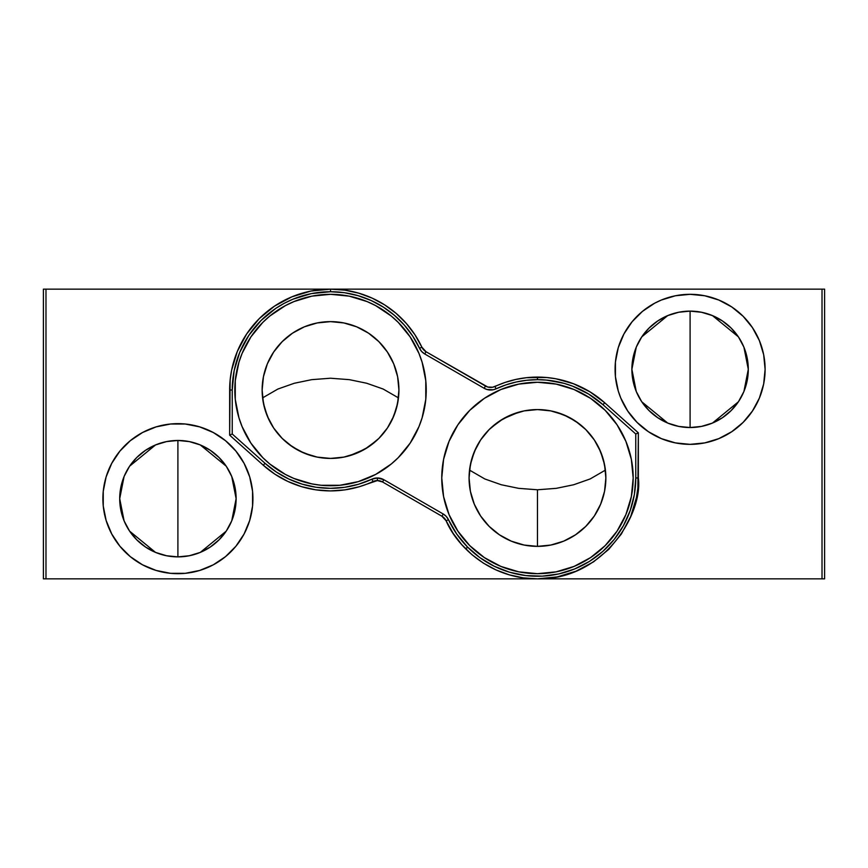 <?xml version="1.0" encoding="UTF-8"?>
<svg xmlns="http://www.w3.org/2000/svg" width="868" height="868" viewBox="0 0 868 868"><rect width="100%" height="100%" fill="white"/><g stroke="black" fill="none" stroke-linecap="round" stroke-linejoin="round"><path stroke-width="1.3" d="M690.093 311.124A58.199 58.199 0 0 1 748.292 369.334A58.199 58.199 0 0 1 690.093 427.533A58.199 58.199 0 0 1 631.882 369.334A58.199 58.199 0 0 1 690.093 311.124L690.093 427.533L678.733 426.416L667.817 423.107L657.749 417.725L648.938 410.488L641.691 401.667L636.32 391.609L633 380.683L631.882 369.334L633 357.974L636.32 347.059L641.691 337.001L648.938 328.18L657.749 320.943L667.817 315.561L678.733 312.252L690.093 311.124L701.442 312.252L712.357 315.561L722.426 320.943L731.247 328.18L738.484 337.001L743.865 347.059L747.174 357.974L748.292 369.334L747.174 380.683L743.865 391.609L738.484 401.667L731.247 410.488L722.426 417.725L712.357 423.107L701.442 426.416L690.093 427.533L690.093 311.124L701.301 312.22M689.767 427.533L678.874 426.448M678.592 426.383L667.937 423.15M667.698 423.052L641.81 401.83M641.582 401.493L636.396 391.793M636.244 391.425L631.882 369.334L636.244 347.243M636.396 346.874L641.582 337.164M641.81 336.827L667.698 315.605M667.937 315.507L678.581 312.274M678.874 312.22L690.049 311.124M177.907 556.876A58.199 58.199 0 0 1 119.708 498.666A58.199 58.199 0 0 1 177.907 440.467L177.907 556.876L166.558 555.748L155.643 552.439L145.574 547.057L136.753 539.82L129.516 530.999L124.135 520.941L120.826 510.026L119.708 498.666L120.826 487.317L124.135 476.391L129.516 466.333L136.753 457.512L145.574 450.275L155.643 444.893L166.558 441.584L177.907 440.467L189.267 441.584L200.183 444.893L210.251 450.275L219.061 457.512L226.309 466.333L231.68 476.391L235 487.317L236.118 498.666L235 510.026L231.68 520.941L226.309 530.999L219.061 539.82L210.251 547.057L200.183 552.439L189.267 555.748L177.907 556.876L177.907 440.467A58.199 58.199 0 0 1 236.118 498.666A58.199 58.199 0 0 1 177.907 556.876M177.593 556.865L166.699 555.78M166.406 555.726L155.763 552.493M155.524 552.395L129.636 531.173M129.408 530.836L124.222 521.125M124.07 520.757L119.708 498.666L124.07 476.575M124.222 476.206L129.408 466.507M129.636 466.17L155.524 444.948M155.763 444.85L166.406 441.617M166.699 441.552L177.875 440.467M170.638 573.336A75.017 75.017 0 0 0 177.864 573.683A75.017 75.017 0 0 1 102.891 498.666A75.017 75.017 0 0 1 177.907 423.649A75.017 75.017 0 0 0 115.585 456.915M115.487 457.067A75.017 75.017 0 0 0 111.766 463.273L106.124 476.89L103.259 491.321L103.259 506.022L106.124 520.442L111.755 534.026L119.925 546.254L130.319 556.659L142.547 564.829L156.131 570.45L170.562 573.325L185.264 573.325L199.683 570.45L213.278 564.829L225.496 556.659L235.901 546.254L244.071 534.026L249.702 520.442L252.566 506.022L252.566 491.321L249.702 476.89L244.071 463.306L235.901 451.078L225.496 440.684L213.278 432.514L199.683 426.882L185.264 424.018L170.562 424.018L156.131 426.882L142.547 432.514L130.319 440.684L119.925 451.078L111.755 463.306M111.733 463.338A75.017 75.017 0 0 0 108.587 527.343M108.619 527.408A75.017 75.017 0 0 0 111.722 533.972M111.788 534.091A75.017 75.017 0 0 0 115.477 540.254M115.596 540.438A75.017 75.017 0 0 0 170.475 573.314M690.038 294.317A75.017 75.017 0 0 0 682.812 294.664M682.66 294.686A75.017 75.017 0 0 0 627.748 327.605M627.683 327.703A75.017 75.017 0 0 0 615.434 376.669L618.298 391.11L620.783 398.043L627.716 411.009L637.047 422.38L648.407 431.7L661.383 438.633L675.456 442.908L690.093 444.351A75.017 75.017 0 0 1 615.076 369.334A75.017 75.017 0 0 1 690.093 294.317L675.456 295.76L661.383 300.024L654.722 303.171L642.504 311.341L632.099 321.746L623.929 333.974L618.298 347.558L615.434 361.978L615.434 376.679M615.434 376.701A75.017 75.017 0 0 0 690.093 444.351L704.718 442.908L718.791 438.633L731.767 431.7L743.138 422.38L752.458 411.009L759.391 398.043L763.666 383.971L765.109 369.334L763.666 354.697L759.391 340.625L752.458 327.659L743.138 316.288L731.767 306.957L718.791 300.024L704.718 295.76L690.093 294.317A75.017 75.017 0 0 1 765.109 369.334A75.017 75.017 0 0 1 690.093 444.351A75.017 75.017 0 0 0 752.415 411.085M421.87 347.189L419.526 348.285L412.745 336.155L404.325 325.088L394.43 315.334L383.255 307.066L371.027 300.458L357.985 295.641L344.401 292.711L330.534 291.724L330.534 289.142A100.883 100.883 0 0 1 421.87 347.189L414.915 334.733L406.267 323.384L396.112 313.37L384.643 304.885L372.09 298.104L358.712 293.156L344.759 290.151L330.534 289.142L822.018 289.142L822.018 578.858L43.4 578.858L45.982 578.858L45.982 289.142L43.4 289.142L43.4 578.858L43.4 289.142L330.534 289.142L45.982 289.142L45.982 578.858L537.466 578.858L557.148 576.916L576.081 571.177L593.517 561.856L608.804 549.314L621.347 534.026L630.678 516.579L636.418 497.657L637.871 487.859L638.349 432.839L604.703 402.763L602.978 404.694L635.767 434L602.978 404.694L588.602 394.029L572.533 386.141L564.026 383.33L546.417 380.086L537.466 379.674L537.466 377.092A100.883 100.883 0 0 1 604.703 402.763L589.947 391.815L573.455 383.732L555.77 378.763L546.656 377.515L526.529 377.689L515.722 379.468L505.165 382.408L492.633 387.236L487.729 387.019L426.058 351.757L421.87 347.189A10.351 10.351 0 0 0 426.058 351.757L485.462 386.043A10.351 10.351 0 0 0 494.988 386.477A100.883 100.883 0 0 1 537.466 377.092L537.466 379.674A98.301 98.301 0 0 1 602.978 404.694L604.703 402.763L638.349 432.839L638.349 477.975L635.767 477.975A98.301 98.301 0 0 1 448.474 519.715L456.763 534.08L467.342 546.851L479.917 557.668L494.142 566.207L509.592 572.24L525.834 575.582L542.413 576.146L558.851 573.922L574.681 568.952L589.448 561.401L602.739 551.484L614.164 539.462L623.408 525.693L630.211 510.558L634.367 494.5L635.767 477.975L635.767 434L638.349 432.839L635.767 434L635.767 477.975L638.349 477.975C643.155 513.075 604.334 579.965 537.466 578.858C489.509 578.858 456.655 545.733 446.13 520.811L453.085 533.267L461.733 544.616L471.888 554.63L483.357 563.115L495.91 569.896L509.288 574.844L523.241 577.849L537.466 578.858L824.6 578.858L822.018 578.858L822.018 289.142L330.534 289.142L310.852 291.084L291.919 296.823L274.483 306.144L259.196 318.686L246.653 333.974L237.322 351.421L231.582 370.343L230.128 380.141L229.651 435.161L263.297 465.237L274.906 474.188L287.699 481.371L301.402 486.612L315.713 489.812L330.339 490.908L344.965 489.867L359.298 486.72L377.374 480.568L377.374 477.975A12.933 12.933 0 0 1 383.84 479.711L382.538 481.957A10.351 10.351 0 0 0 377.374 480.568L382.538 481.957L441.942 516.243L446.13 520.811L448.474 519.715L446.13 520.811A10.351 10.351 0 0 0 441.942 516.243L443.233 514.008A12.933 12.933 0 0 1 448.474 519.715L446.293 516.46L443.233 514.008L441.942 516.243L382.538 481.957L383.84 479.711L443.233 514.008L383.84 479.711L377.374 477.975L377.374 480.568A10.351 10.351 0 0 0 373.012 481.523L371.927 479.179A98.301 98.301 0 0 1 265.022 463.306L232.233 434L265.022 463.306L276.339 472.029L288.805 479.027L302.151 484.138L316.093 487.252L330.35 488.326L344.596 487.306L358.56 484.246L371.927 479.179A12.933 12.933 0 0 1 377.374 477.975L371.927 479.179L373.012 481.523A100.883 100.883 0 0 1 263.297 465.237L265.022 463.306L263.297 465.237L229.651 435.161L232.233 434L229.651 435.161L229.651 390.025A100.883 100.883 0 0 1 330.534 289.142L330.534 291.724A98.301 98.301 0 0 1 419.526 348.285L421.87 347.189M330.534 458.423A68.398 68.398 0 0 1 262.136 390.025A68.398 68.398 0 0 1 330.534 321.627L343.869 322.95L356.705 326.835L368.531 333.16L378.893 341.666L387.399 352.028L393.714 363.855L397.609 376.679L398.922 390.025L397.609 403.37L393.714 416.195L387.399 428.022L378.893 438.383L368.531 446.89L356.705 453.215L343.869 457.1L330.534 458.423L317.189 457.1L304.353 453.215L292.527 446.89L282.165 438.383L273.659 428.022L267.344 416.195L263.449 403.37L262.136 390.025L263.449 376.679L267.344 363.855L273.659 352.028L282.165 341.666L292.527 333.16L304.353 326.835L317.189 322.95L330.534 321.627A68.398 68.398 0 0 1 398.922 390.025A68.398 68.398 0 0 1 330.534 458.423L343.218 457.23L330.534 458.423L317.764 457.219L330.534 458.423M288.99 444.351L284.086 440.239L288.99 444.351L299.72 451.089L311.569 455.743M389.092 425.353L392.108 419.786L396.394 408.47L398.466 397.88L383.146 389.027L366.687 383.244L349.392 379.663L330.491 378.22L311.666 379.663L294.317 383.255L277.858 389.048L262.592 397.88L264.686 408.513L268.961 419.797L271.966 425.353M478.908 442.647L475.892 448.214L471.606 459.53L469.534 470.12L484.854 478.973L501.303 484.756L518.587 488.337L537.466 489.78L537.466 546.373L524.131 545.05L511.295 541.165L499.469 534.84L489.107 526.333L480.601 515.972L474.286 504.145L470.391 491.321L469.078 477.975L470.391 464.63L474.286 451.805L480.601 439.978L489.107 429.617L499.469 421.11L511.295 414.785L524.131 410.9L537.466 409.577A68.398 68.398 0 0 1 605.864 477.975A68.398 68.398 0 0 1 537.466 546.373A68.398 68.398 0 0 1 469.078 477.975A68.398 68.398 0 0 1 537.466 409.577L550.811 410.9L563.647 414.785L575.473 421.11L585.835 429.617L594.341 439.978L600.656 451.805L604.551 464.63L605.864 477.975L604.551 491.321L600.656 504.145L594.341 515.972L585.835 526.333L575.473 534.84L563.647 541.165L550.811 545.05L537.466 546.373L537.466 489.78L556.312 488.337L573.661 484.756L590.131 478.952L605.408 470.12L603.314 459.487L599.039 448.203L596.034 442.647M518.543 412.257L503.006 418.897L491.049 427.75L498.785 421.566M531.107 409.88L524.782 410.77L537.466 409.577L531.107 409.88M469.74 410.358A95.708 95.708 0 0 0 537.466 573.683A95.708 95.708 0 0 1 441.758 477.975A95.708 95.708 0 0 1 537.466 382.267A95.708 95.708 0 0 0 509.787 386.358M509.592 386.412A95.708 95.708 0 0 0 500.912 389.526M500.771 389.58A95.708 95.708 0 0 0 492.416 393.529M492.297 393.595A95.708 95.708 0 0 0 469.848 410.238M330.426 294.317A95.708 95.708 0 0 0 321.247 294.762M321.051 294.784A95.708 95.708 0 0 0 256.602 329.232M256.483 329.384A95.708 95.708 0 0 0 242.139 353.33M242.074 353.471A95.708 95.708 0 0 0 236.671 371.265M236.638 371.439A95.708 95.708 0 0 0 236.638 408.6M236.682 408.795A95.708 95.708 0 0 0 242.096 426.611M262.885 457.74A95.708 95.708 0 0 0 269.774 463.979L262.852 457.707L250.95 443.201L242.107 426.655A95.708 95.708 0 0 0 256.516 450.709M256.57 450.774A95.708 95.708 0 0 0 262.82 457.664M269.85 464.044A95.708 95.708 0 0 0 277.337 469.588M277.38 469.621A95.708 95.708 0 0 0 285.366 474.405M285.453 474.46A95.708 95.708 0 0 0 293.851 478.431M293.959 478.474A95.708 95.708 0 0 0 330.534 485.733A95.708 95.708 0 0 1 234.816 390.025A95.708 95.708 0 0 1 330.534 294.317L349.207 296.151L367.153 301.597L375.649 305.612L391.251 316.039L398.206 322.343L410.108 336.849L418.951 353.395L422.119 362.238L425.776 380.64L425.776 399.41L422.119 417.812L418.951 426.655L410.108 443.201L398.206 457.707L391.251 464.011L375.649 474.438L358.31 481.61L339.909 485.277L321.149 485.277L311.862 483.899L293.905 478.452L285.409 474.438L269.807 464.011M232.233 390.025A98.301 98.301 0 0 1 330.534 291.724L311.352 293.612L292.917 299.21L284.194 303.333L275.916 308.292L261.018 320.52L248.801 335.417L239.72 352.408L234.121 370.853L232.233 390.025L232.233 434L232.233 390.025L229.651 390.025L232.233 390.025M496.073 388.821A98.301 98.301 0 0 1 537.466 379.674L526.811 380.26L516.276 381.985L505.99 384.86L496.073 388.821A12.933 12.933 0 0 1 484.16 388.289L424.767 353.992L484.16 388.289L485.462 386.043L484.16 388.289L487.002 389.504L493.132 389.775L496.073 388.821L494.988 386.477L496.073 388.821M824.6 289.142L822.018 289.142L824.6 289.142L824.6 578.858L824.6 289.142M424.767 353.992A12.933 12.933 0 0 1 419.526 348.285L421.707 351.54L424.767 353.992L426.058 351.757L424.767 353.992M574.041 389.526A95.708 95.708 0 0 0 537.466 382.267L556.138 384.101L574.095 389.548L590.641 398.39L605.148 410.293L617.05 424.799L625.893 441.345L631.34 459.302L633.184 477.975L631.34 496.648L625.893 514.605L617.05 531.151L605.148 545.657L590.641 557.56L574.095 566.403L556.138 571.849L537.466 573.683L518.793 571.849L500.847 566.403L484.301 557.56L469.794 545.657L457.892 531.151L449.049 514.605L443.602 496.648L441.758 477.975L443.602 459.302L449.049 441.345L457.892 424.799L469.794 410.293L484.301 398.39L500.847 389.548L518.793 384.101L537.466 382.267A95.708 95.708 0 0 1 633.184 477.975A95.708 95.708 0 0 1 537.466 573.683M242.107 426.655L238.939 417.812L235.282 399.41L235.282 380.64L238.939 362.238L242.107 353.395L250.95 336.849L262.852 322.343L269.807 316.039L285.409 305.612L293.905 301.597L311.862 296.151L330.534 294.317A95.708 95.708 0 0 1 426.242 390.025A95.708 95.708 0 0 1 330.534 485.733A95.708 95.708 0 0 0 349.175 483.899M349.229 483.888A95.708 95.708 0 0 0 358.213 481.642M358.419 481.588A95.708 95.708 0 0 0 367.088 478.474M367.229 478.42A95.708 95.708 0 0 0 375.584 474.471M375.714 474.405A95.708 95.708 0 0 0 398.152 457.761M398.26 457.642A95.708 95.708 0 0 0 418.918 426.731M418.984 426.579A95.708 95.708 0 0 0 418.994 353.493M418.918 353.298A95.708 95.708 0 0 0 375.649 305.612M367.153 301.597L358.31 298.44A95.708 95.708 0 0 0 339.996 294.784M339.822 294.773A95.708 95.708 0 0 0 330.632 294.317M414.937 435.139L415.403 434.25M422.119 417.812L424.398 408.698M422.119 362.238L421.946 361.685M404.51 329.308L398.206 322.343M356.813 297.995L352.278 296.813M302.748 298.44L293.905 301.597M246.121 344.911L244.928 347.211M235.282 399.41L236.66 408.698M277.359 469.61L285.409 474.438M537.574 573.683A95.708 95.708 0 0 0 546.753 573.238M546.948 573.216A95.708 95.708 0 0 0 611.398 538.768M611.517 538.616A95.708 95.708 0 0 0 625.861 514.67M625.926 514.529A95.708 95.708 0 0 0 631.329 496.735M631.361 496.561A95.708 95.708 0 0 0 631.361 459.4M631.318 459.205A95.708 95.708 0 0 0 625.904 441.378M625.882 441.313A95.708 95.708 0 0 0 611.484 417.291M611.43 417.226A95.708 95.708 0 0 0 605.18 410.336M605.115 410.26A95.708 95.708 0 0 0 598.215 404.011M598.16 403.967A95.708 95.708 0 0 0 590.663 398.401M590.631 398.379A95.708 95.708 0 0 0 582.623 393.584M582.547 393.54A95.708 95.708 0 0 0 574.149 389.569M565.252 569.56L574.095 566.403M621.879 523.089L623.072 520.789M632.718 468.59L631.34 459.302M590.641 398.39L582.591 393.562M453.063 432.861L452.597 433.75M445.881 450.188L443.602 459.302M445.881 505.762L446.054 506.315M463.49 538.692L469.794 545.657M500.847 566.403L509.69 569.56M511.187 570.005L515.722 571.187M543.867 409.88L537.466 409.577L550.236 410.781L543.867 409.88M579.01 423.649L583.914 427.761L579.01 423.649L568.28 416.911L556.431 412.257M349.457 455.743L364.994 449.103L376.951 440.25L369.215 446.434M272.715 426.568L268.961 419.797L264.686 408.513L262.592 397.88L277.858 389.048L294.317 383.255L311.666 379.663L330.491 378.22L349.392 379.663L366.687 383.244L383.146 389.027L398.466 397.88L396.394 408.47L392.108 419.786L388.343 426.568M278.943 434.933L274.255 428.89M284.086 440.239L283.12 439.316M303.637 452.912L292.993 447.204M291.865 446.445L289.022 444.383M314.129 456.427L304.733 453.367M356.314 453.367L347.167 456.362M368.054 447.204L357.421 452.912M386.803 428.89L382.137 434.901M377.927 439.327L376.951 440.25M595.285 441.432L599.039 448.203L603.314 459.487L605.408 470.12L590.131 478.952L573.661 484.756L556.312 488.337L537.466 489.78L518.587 488.337L501.303 484.756L484.854 478.973L469.534 470.12L471.606 459.53L475.892 448.214L479.657 441.432M589.057 433.067L593.745 439.11M583.914 427.761L584.88 428.684M564.363 415.088L575.007 420.796M576.135 421.555L578.978 423.617M553.871 411.573L563.267 414.633M511.686 414.633L520.833 411.638M499.946 420.796L510.579 415.088M481.197 439.11L485.863 433.099M490.073 428.673L491.049 427.75M465.346 548.522L467.928 547.448M752.513 410.933A75.017 75.017 0 0 0 756.234 404.727M756.267 404.662A75.017 75.017 0 0 0 759.413 340.657M759.381 340.592A75.017 75.017 0 0 0 756.278 334.028M756.212 333.909A75.017 75.017 0 0 0 752.523 327.746M752.404 327.561A75.017 75.017 0 0 0 697.525 294.686M697.362 294.664A75.017 75.017 0 0 0 690.136 294.317M697.438 443.982L704.718 442.908M725.453 303.171L718.791 300.024M177.962 573.683A75.017 75.017 0 0 0 185.188 573.336M185.34 573.314A75.017 75.017 0 0 0 240.252 540.395M240.317 540.297A75.017 75.017 0 0 0 252.566 491.331M252.566 491.299A75.017 75.017 0 0 0 177.907 423.649A75.017 75.017 0 0 1 252.924 498.666A75.017 75.017 0 0 1 177.907 573.683M170.562 424.018L163.282 425.092M142.547 564.829L149.209 567.976M177.951 440.467L189.126 441.552M189.408 441.617L200.063 444.85M200.302 444.948L226.19 466.17M226.418 466.507L231.604 476.206M231.756 476.575L236.118 498.666L231.756 520.757M231.604 521.125L226.418 530.836M226.19 531.173L200.302 552.395M200.063 552.493L189.419 555.726M189.126 555.78L178.179 556.865M701.594 312.274L712.237 315.507M712.476 315.605L738.364 336.827M738.592 337.164L743.778 346.874M743.93 347.243L748.292 369.334L743.93 391.425M743.778 391.793L738.592 401.493M738.364 401.83L712.476 423.052M712.237 423.15L701.594 426.383M701.301 426.448L690.353 427.533"/></g></svg>
